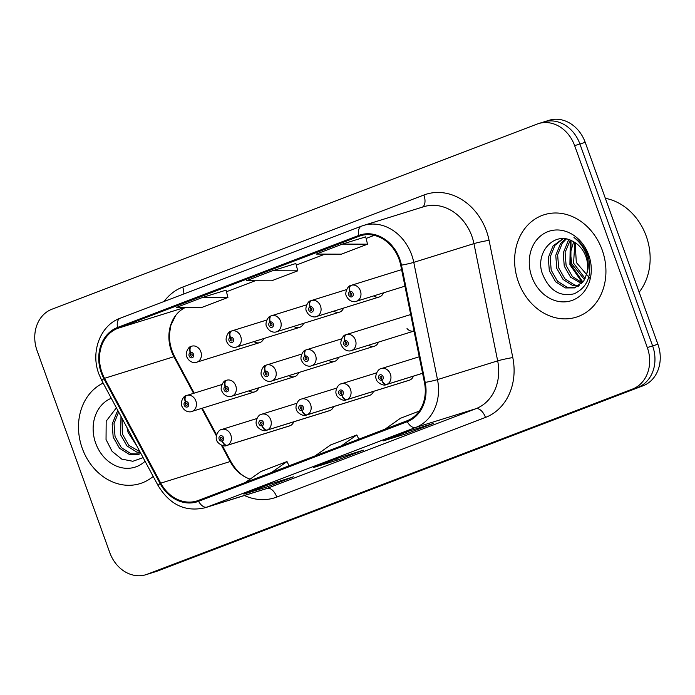 <?xml version="1.0" encoding="UTF-8"?>
<svg xmlns="http://www.w3.org/2000/svg" width="695" height="695" viewBox="0 0 695 695"><rect width="100%" height="100%" fill="white"/><g stroke="black" fill="none" stroke-linecap="round" stroke-linejoin="round"><path stroke-width="1.04" d="M330.151 410.441L267.271 430.023A5.595 3.067 -113.9 0 1 262.25 425.757A2.797 2.337 -107.3 0 0 263.396 422.334A2.797 2.337 -107.3 0 0 260.269 420.536A2.797 2.337 -107.3 0 0 259.027 424.002A2.797 2.337 -107.3 0 0 262.058 425.827A5.595 3.075 72.1 0 0 266.698 430.24A8.383 7.002 72.7 0 1 266.645 430.257L329.526 410.684A8.383 7.002 -107.3 0 0 333.617 406.601M370.044 395.22L307.164 414.802A5.595 3.067 -113.9 0 1 302.151 410.536A2.797 2.337 -107.3 0 0 303.289 407.114A2.797 2.337 -107.3 0 0 300.162 405.315A2.797 2.337 -107.3 0 0 298.928 408.773A2.797 2.337 -107.3 0 0 301.96 410.606A5.595 3.075 72.1 0 0 306.599 415.019A8.383 7.002 72.7 0 1 306.538 415.037L369.419 395.455A8.383 7.002 -107.3 0 0 373.519 391.381M409.946 380L347.066 399.573A5.595 3.067 -113.9 0 1 342.044 395.307A2.797 2.337 -107.3 0 0 343.182 391.884A2.797 2.337 -107.3 0 0 340.055 390.086A2.797 2.337 -107.3 0 0 338.821 393.552A2.797 2.337 -107.3 0 0 341.853 395.386A5.595 3.075 72.1 0 0 346.492 399.79A8.383 7.002 72.7 0 1 346.431 399.807L409.312 380.235A8.383 7.002 -107.3 0 0 413.412 376.151M290.258 425.67L227.378 445.243A5.595 3.067 -113.9 0 1 222.357 440.978A2.797 2.337 -107.3 0 0 223.495 437.555A2.797 2.337 -107.3 0 0 220.367 435.765A2.797 2.337 -107.3 0 0 219.134 439.223A2.797 2.337 -107.3 0 0 222.165 441.056A5.595 3.075 72.1 0 0 226.805 445.46A8.383 7.002 72.7 0 1 226.744 445.486L289.624 425.905A8.383 7.002 -107.3 0 0 293.724 421.83M288.894 375.621A8.383 7.002 -107.3 0 0 294.584 376.655A8.383 7.002 -107.3 0 0 298.685 372.572M328.787 360.401A8.383 7.002 -107.3 0 0 334.477 361.426A8.383 7.002 -107.3 0 0 338.578 357.352M368.68 345.172A8.383 7.002 -107.3 0 0 374.37 346.206A8.383 7.002 -107.3 0 0 378.471 342.122M407.027 328.553A8.383 7.002 -107.3 0 0 414.038 331.046L351.392 350.558C349.941 351.47 344.155 351.366 341.454 345.276C339.447 342.618 342.757 334.947 345.597 334.851A5.595 3.067 66.1 0 0 344.92 340.871A2.797 2.337 -107.3 0 0 343.782 344.294A2.797 2.337 -107.3 0 0 346.909 346.093A2.797 2.337 -107.3 0 0 348.143 342.635A2.797 2.337 -107.3 0 0 345.111 340.802L345.615 342.4A1.121 0.93 72.7 0 1 346.292 344.529A1.121 0.93 72.7 0 1 345.545 342.427L344.92 340.871M248.992 390.842A8.383 7.002 -107.3 0 0 254.683 391.876A8.383 7.002 -107.3 0 0 258.783 387.793M293.846 326.363A8.383 7.002 -107.3 0 0 299.536 327.397A8.383 7.002 -107.3 0 0 303.637 323.323M333.748 311.143A8.383 7.002 -107.3 0 0 339.438 312.177A8.383 7.002 -107.3 0 0 343.53 308.094M373.641 295.922A8.383 7.002 -107.3 0 0 379.331 296.947A8.383 7.002 -107.3 0 0 383.432 292.873M253.953 341.592A8.383 7.002 -107.3 0 0 259.643 342.626A8.383 7.002 -107.3 0 0 263.744 338.543M410.728 314.705A8.383 7.002 -107.3 0 0 409.286 314.965L346.405 334.547A8.383 7.002 72.7 0 1 355.44 340.055A8.383 7.002 72.7 0 1 351.392 350.558M82.262 448.345A53.671 44.801 -107.3 0 0 140.103 483.598A53.671 44.801 -107.3 0 0 153.195 476.44A53.671 44.801 -107.3 0 1 140.103 483.598A53.671 44.801 -107.3 0 1 82.262 448.345A53.671 44.801 -107.3 0 1 103.138 383.101A53.671 44.801 -107.3 0 0 82.262 448.345M518.392 281.918A53.671 44.801 -107.3 0 0 576.233 317.172A53.671 44.801 -107.3 0 0 602.165 249.948A53.671 44.801 -107.3 0 0 544.324 214.694A53.671 44.801 -107.3 0 0 518.392 281.918A53.671 44.801 -107.3 0 0 576.233 317.172A53.671 44.801 -107.3 0 0 602.165 249.948A53.671 44.801 -107.3 0 0 544.324 214.694A53.671 44.801 -107.3 0 0 518.392 281.918M185.591 307.399A35.775 29.868 -107.3 0 0 175.574 315.582A35.775 29.868 -107.3 0 0 171.404 351.018A35.775 29.868 -107.3 0 0 173.932 356.7L193.575 393.335M102.009 372.624A35.775 29.868 72.7 0 1 117.82 328.318L359.011 236.283A35.775 29.868 72.7 0 1 360.488 235.77A35.775 29.868 72.7 0 1 400.728 265.281L424.454 382.519A35.775 29.868 72.7 0 1 406.966 420.822L198.275 500.461A35.775 29.868 72.7 0 1 196.798 500.973A35.775 29.868 72.7 0 1 160.762 483.147L104.537 378.306A35.775 29.868 72.7 0 1 102.009 372.624M101.314 372.885A36.67 30.615 -107.3 0 0 103.903 378.714L160.128 483.555A36.67 30.615 -107.3 0 0 198.579 501.303L407.27 421.665A36.67 30.615 -107.3 0 0 425.192 382.406L401.467 265.16A36.67 30.615 -107.3 0 0 358.707 235.44L117.516 327.475A36.67 30.615 -107.3 0 0 101.314 372.885M145.941 574.696A33.542 28 -107.3 0 0 147.323 574.209L632.493 389.07A33.542 28 -107.3 0 0 647.314 347.535L574.635 145.637A33.542 28 -107.3 0 0 538.477 123.606A33.542 28 -107.3 0 0 537.096 124.084L51.925 309.223A33.542 28 -107.3 0 0 37.104 350.758L109.793 552.655A33.542 28 -107.3 0 0 145.941 574.696L151.232 573.045A33.542 28 -107.3 0 0 152.613 572.567L637.784 387.428A33.542 28 -107.3 0 0 652.605 345.884L579.917 143.995A33.542 28 -107.3 0 0 543.768 121.955A33.542 28 -107.3 0 0 542.387 122.433M226.066 290.145L202.792 297.373L176.617 307.364L201.75 307.459L227.925 297.469L226.066 290.128M295.879 263.501L272.596 270.737L246.421 280.728L271.554 280.815L297.738 270.833L295.87 263.492M221.375 445.165L230.158 461.541A35.775 29.868 -107.3 0 0 250.07 479.09A35.775 29.868 -107.3 0 0 250.139 479.116M201.654 408.391L216.388 435.869M374.188 235.362L366.091 238.455M325.034 254.118L296.279 265.09M255.221 280.754L226.466 291.726M270.025 484.128L293.533 476.813L267.358 486.795L243.849 494.119L270.025 484.128M409.642 430.848L433.15 423.533L406.975 433.524L383.466 440.839L409.642 430.848M339.838 457.492L363.346 450.169L337.162 460.159L313.654 467.483L339.838 457.492M342.409 244.093L316.234 254.083L341.367 254.179L367.542 244.188L365.683 236.847L342.409 244.093L367.542 244.188M337.162 460.159L336.641 458.717M406.975 433.524L406.453 432.073M267.358 486.795L266.837 485.353M272.596 270.737L297.738 270.833M202.792 297.373L227.925 297.469M341.358 445.86L356.813 434.931L330.638 444.922L315.183 455.851M356.813 434.931L358.829 439.188M271.545 472.496L287.009 461.567L260.825 471.557L245.37 482.486M287.009 461.567L289.024 465.832M419.215 411.119L400.442 418.277L384.987 429.206M156.523 571.394A33.542 28 -107.3 0 0 157.904 570.916L643.075 385.777A33.542 28 -107.3 0 0 657.896 344.242L585.207 142.345A33.542 28 -107.3 0 0 549.059 120.304L543.768 121.955A33.542 28 -107.3 0 1 579.917 143.995L652.605 345.884A33.542 28 -107.3 0 1 637.784 387.428L152.613 572.567A33.542 28 -107.3 0 1 151.232 573.045L156.523 571.394M191.386 346.353L191.151 346.423A5.595 3.067 66.1 0 0 190.969 346.492A5.595 3.067 66.1 0 0 190.291 352.521A2.797 2.337 -107.3 0 0 189.153 355.944A2.797 2.337 -107.3 0 0 192.28 357.734A2.797 2.337 -107.3 0 0 193.514 354.276A2.797 2.337 -107.3 0 0 190.482 352.443L190.995 354.042A1.121 0.93 72.7 0 1 191.664 356.179A1.121 0.93 72.7 0 1 190.916 354.076L190.291 352.521M190.482 352.443A5.595 3.075 -107.9 0 1 191.698 346.214A5.595 3.075 -107.9 0 1 191.716 346.206A8.383 7.002 72.7 0 1 191.777 346.188A8.383 7.002 72.7 0 1 200.812 351.696A8.383 7.002 72.7 0 1 196.763 362.199C195.312 363.111 189.526 363.007 186.825 356.917C184.818 354.268 188.128 346.596 190.969 346.492M186.434 395.603L186.19 395.681A5.595 3.067 66.1 0 0 186.008 395.742A5.595 3.067 66.1 0 0 185.339 401.771A2.797 2.337 -107.3 0 0 184.192 405.194A2.797 2.337 -107.3 0 0 187.32 406.992A2.797 2.337 -107.3 0 0 188.553 403.526A2.797 2.337 -107.3 0 0 185.522 401.701L186.034 403.3A1.121 0.93 72.7 0 1 186.043 403.291L186.034 403.3M186.043 403.291A1.121 0.93 72.7 0 1 186.712 405.428A1.121 0.93 72.7 0 1 185.956 403.326L185.339 401.771M185.522 401.701A5.595 3.075 -107.9 0 1 186.746 395.464A5.595 3.075 -107.9 0 1 186.764 395.455A8.383 7.002 72.7 0 1 186.825 395.438A8.383 7.002 72.7 0 1 195.86 400.945A8.383 7.002 72.7 0 1 191.811 411.457C190.361 412.361 184.566 412.257 181.873 406.175C179.866 403.517 183.167 395.846 186.008 395.742M186.746 395.464L221.966 384.5L186.877 395.42M221.731 439.431L221.653 439.457A1.121 0.93 72.7 0 1 220.984 437.32A1.121 0.93 72.7 0 1 221.731 439.431L222.357 440.978M222.165 441.056L221.653 439.457M289.685 425.887L226.805 445.46M136.759 445.782L128.115 432.507L127.055 427.686M140.46 452.68L136.68 452.045L126.95 445.903L120.652 434.835L120.991 416.392M139.99 451.802L128.818 445.321L122.52 434.253L122.068 418.381M140.859 453.435L138.626 454.322L129.218 454.365L119.488 448.232L113.189 437.155L112.173 424.072L116.882 412.422L118.072 410.945M139.556 454L131.086 453.783L121.356 447.649L115.057 436.573L114.023 423.603L118.636 411.996M111.278 398.278A36.453 30.432 -107.3 0 0 95.693 443.219A36.453 30.432 -107.3 0 0 145.055 461.263M116.395 407.817L106.179 421.17L106.04 439.561L112.121 451.376L121.747 459.108L132.849 461.272L143.109 457.631M639.157 292.187A55.904 46.669 -107.3 0 0 646.22 236.109A55.904 46.669 -107.3 0 0 605.362 198.318M584.486 279.72L571.707 263.761L570.482 252.476L573.662 241.756M585.129 278.478L573.575 263.179L574.861 242.459M581.611 283.612L570.552 277.157L564.244 266.081L563.237 252.997L567.945 241.347L569.222 239.775M582.367 282.769L572.411 276.575L566.112 265.499L565.096 252.415L570.282 240.149L569.909 264.743L582.401 282.735M578.344 286.262L572.819 285.619L563.08 279.477L556.782 268.409L555.765 255.317L560.483 243.667L565.382 238.871M579.187 285.697L574.678 285.037L564.948 278.895L558.65 267.827L557.633 254.735L562.342 243.085L566.277 239.019M586.771 273.604A25.272 21.102 -107.3 0 0 585.876 256.577A25.272 21.102 -107.3 0 0 572.611 241.208C554.401 230.723 535.046 252.398 542.17 273.135C548.894 290.284 559.605 297.156 574.305 293.75C587.631 287.226 592.349 275.09 588.439 257.341L587.84 255.543C584.955 247.776 580.342 241.747 573.983 237.464C580.177 242.39 584.46 248.593 586.841 256.073C588.743 262.475 588.717 268.322 586.771 273.604L583.835 280.797L574.756 287.895L565.348 287.939L555.618 281.796L549.319 270.729L548.303 257.645L553.02 245.995L562.811 238.68M575.686 287.574L567.216 287.356L557.486 281.223L551.187 270.147L550.171 257.063L554.879 245.413L563.193 238.689M589.647 278.052L576.311 262.467L575.156 242.651M531.823 276.792A36.453 30.432 -107.3 0 0 572.619 300.223A36.453 30.432 -107.3 0 0 588.726 255.074A36.453 30.432 -107.3 0 0 547.929 231.643A36.453 30.432 -107.3 0 0 531.823 276.792M582.897 282.118L570.847 264.447L571.021 240.453M231.287 331.124L231.044 331.202A5.595 3.067 66.1 0 0 230.862 331.272A5.595 3.067 66.1 0 0 230.184 337.292A2.797 2.337 -107.3 0 0 229.046 340.715A2.797 2.337 -107.3 0 0 232.173 342.513A2.797 2.337 -107.3 0 0 233.407 339.056A2.797 2.337 -107.3 0 0 230.375 337.223L230.888 338.821A1.121 0.93 72.7 0 1 230.896 338.821L230.888 338.821M230.896 338.821A1.121 0.93 72.7 0 1 231.557 340.95A1.121 0.93 72.7 0 1 230.81 338.847L230.184 337.292M230.375 337.223A5.595 3.075 -107.9 0 1 231.6 330.985A5.595 3.075 -107.9 0 1 231.617 330.985A8.383 7.002 72.7 0 1 231.67 330.959A8.383 7.002 72.7 0 1 240.713 336.476A8.383 7.002 72.7 0 1 236.656 346.979C235.205 347.882 229.419 347.787 226.726 341.697C224.72 339.038 228.021 331.367 230.862 331.272M231.6 330.985L266.81 320.021L231.73 330.942M271.18 315.904L270.937 315.973A5.595 3.067 66.1 0 0 270.755 316.043A5.595 3.067 66.1 0 0 270.086 322.072A2.797 2.337 -107.3 0 0 268.939 325.495A2.797 2.337 -107.3 0 0 272.066 327.293A2.797 2.337 -107.3 0 0 273.309 323.827A2.797 2.337 -107.3 0 0 270.277 321.993L270.781 323.592A1.121 0.93 72.7 0 1 271.458 325.729A1.121 0.93 72.7 0 1 270.711 323.627L270.086 322.072M270.277 321.993A5.595 3.075 -107.9 0 1 271.493 315.765A5.595 3.075 -107.9 0 1 271.51 315.756A8.383 7.002 72.7 0 1 271.571 315.738A8.383 7.002 72.7 0 1 280.606 321.246A8.383 7.002 72.7 0 1 276.558 331.75C275.107 332.662 269.312 332.558 266.619 326.468C264.613 323.818 267.923 316.147 270.755 316.043M271.493 315.765L306.712 304.801L271.623 315.721M311.073 300.674L310.839 300.753A5.595 3.067 66.1 0 0 310.656 300.822A5.595 3.067 66.1 0 0 309.979 306.842A2.797 2.337 -107.3 0 0 308.841 310.265A2.797 2.337 -107.3 0 0 311.968 312.064A2.797 2.337 -107.3 0 0 313.202 308.606A2.797 2.337 -107.3 0 0 310.17 306.773L310.682 308.371A1.121 0.93 72.7 0 1 310.691 308.371L310.682 308.371M310.691 308.371A1.121 0.93 72.7 0 1 311.351 310.5A1.121 0.93 72.7 0 1 310.604 308.398L309.979 306.842M310.17 306.773A5.595 3.075 -107.9 0 1 311.386 300.535A5.595 3.075 -107.9 0 1 311.403 300.535A8.383 7.002 72.7 0 1 311.464 300.518A8.383 7.002 72.7 0 1 320.499 306.026A8.383 7.002 72.7 0 1 316.451 316.529C315 317.441 309.214 317.337 306.512 311.247C304.506 308.589 307.815 300.918 310.656 300.822M311.386 300.535L346.605 289.572L311.525 300.501M350.966 285.454L350.732 285.523A5.595 3.067 66.1 0 0 350.549 285.593A5.595 3.067 66.1 0 0 349.872 291.622A2.797 2.337 -107.3 0 0 348.734 295.045A2.797 2.337 -107.3 0 0 351.861 296.843A2.797 2.337 -107.3 0 0 353.095 293.377A2.797 2.337 -107.3 0 0 350.063 291.553L350.575 293.151A1.121 0.93 72.7 0 1 351.244 295.279A1.121 0.93 72.7 0 1 350.497 293.177L349.872 291.622M350.063 291.553A5.595 3.075 -107.9 0 1 351.288 285.315A5.595 3.075 -107.9 0 1 351.305 285.306A8.383 7.002 72.7 0 1 351.357 285.289A8.383 7.002 72.7 0 1 360.401 290.797A8.383 7.002 72.7 0 1 356.344 301.3C354.893 302.212 349.107 302.108 346.414 296.027C344.407 293.368 347.709 285.697 350.549 285.593M351.288 285.315L401.606 269.643L351.418 285.271M261.633 424.211L261.555 424.228A1.121 0.93 72.7 0 1 260.877 422.1A1.121 0.93 72.7 0 1 261.624 424.202L262.25 425.757M262.058 425.827L261.555 424.228M329.578 410.658L266.698 430.24M301.526 408.981L301.448 409.007A1.121 0.93 72.7 0 1 300.779 406.879A1.121 0.93 72.7 0 1 301.526 408.981L302.151 410.536M301.96 410.606L301.448 409.007M369.479 395.438L306.599 415.019M341.419 393.761L341.341 393.787A1.121 0.93 72.7 0 1 340.672 391.65A1.121 0.93 72.7 0 1 341.419 393.752L342.044 395.307M341.853 395.386L341.341 393.787M409.372 380.217L346.492 399.79M422.577 373.258L386.959 384.352A5.595 3.067 -113.9 0 1 381.937 380.087A2.797 2.337 -107.3 0 0 383.084 376.664A2.797 2.337 -107.3 0 0 379.948 374.866A2.797 2.337 -107.3 0 0 378.714 378.323A2.797 2.337 -107.3 0 0 381.746 380.156L381.242 378.558A1.121 0.93 72.7 0 1 380.565 376.429A1.121 0.93 72.7 0 1 381.312 378.532L381.937 380.087M381.746 380.156A5.595 3.075 72.1 0 0 386.385 384.57A8.383 7.002 72.7 0 1 386.333 384.587L422.586 373.293L386.385 384.57M226.327 380.382L226.092 380.452A5.595 3.067 66.1 0 0 225.91 380.521A5.595 3.067 66.1 0 0 225.232 386.55A2.797 2.337 -107.3 0 0 224.094 389.973A2.797 2.337 -107.3 0 0 227.222 391.763A2.797 2.337 -107.3 0 0 228.455 388.305A2.797 2.337 -107.3 0 0 225.423 386.472L225.936 388.071A1.121 0.93 72.7 0 1 226.605 390.208A1.121 0.93 72.7 0 1 225.858 388.105L225.232 386.55M225.423 386.472A5.595 3.075 -107.9 0 1 226.639 380.243A5.595 3.075 -107.9 0 1 226.657 380.235A8.383 7.002 72.7 0 1 226.718 380.217A8.383 7.002 72.7 0 1 235.753 385.725A8.383 7.002 72.7 0 1 231.704 396.228C230.254 397.14 224.468 397.036 221.766 390.946C219.759 388.296 223.069 380.625 225.91 380.521M266.22 365.153L265.985 365.231A5.595 3.067 66.1 0 0 265.803 365.301A5.595 3.067 66.1 0 0 265.125 371.321A2.797 2.337 -107.3 0 0 263.987 374.744A2.797 2.337 -107.3 0 0 267.115 376.542A2.797 2.337 -107.3 0 0 268.348 373.085A2.797 2.337 -107.3 0 0 265.316 371.252L265.829 372.85A1.121 0.93 72.7 0 1 266.498 374.979A1.121 0.93 72.7 0 1 265.751 372.876L265.125 371.321M265.316 371.252A5.595 3.075 -107.9 0 1 266.541 365.014A5.595 3.075 -107.9 0 1 266.559 365.014A8.383 7.002 72.7 0 1 266.611 364.997A8.383 7.002 72.7 0 1 275.654 370.505A8.383 7.002 72.7 0 1 271.597 381.008C270.147 381.911 264.361 381.816 261.668 375.726C259.661 373.067 262.962 365.396 265.803 365.301M266.541 365.014L301.752 354.05L266.671 364.971M306.121 349.933L305.878 350.002A5.595 3.067 66.1 0 0 305.696 350.072A5.595 3.067 66.1 0 0 305.027 356.101A2.797 2.337 -107.3 0 0 303.88 359.524A2.797 2.337 -107.3 0 0 307.008 361.322A2.797 2.337 -107.3 0 0 308.241 357.856A2.797 2.337 -107.3 0 0 305.209 356.031L305.722 357.621A1.121 0.93 72.7 0 1 306.399 359.758A1.121 0.93 72.7 0 1 305.644 357.656L305.027 356.101M305.209 356.031A5.595 3.075 -107.9 0 1 306.434 349.793A5.595 3.075 -107.9 0 1 306.452 349.785A8.383 7.002 72.7 0 1 306.512 349.767A8.383 7.002 72.7 0 1 315.547 355.275A8.383 7.002 72.7 0 1 311.49 365.779C310.048 366.691 304.254 366.586 301.56 360.505C299.554 357.847 302.855 350.176 305.696 350.072M306.434 349.793L341.653 338.83L306.565 349.75M345.111 340.802A5.595 3.075 -107.9 0 1 346.327 334.564A5.595 3.075 -107.9 0 1 346.345 334.564A8.383 7.002 72.7 0 1 346.405 334.547L346.327 334.564M409.338 314.948L346.466 334.53M117.82 328.318L185.018 307.399M164.107 301.474A55.904 46.669 72.7 0 1 182.698 287.07L423.889 195.026A11.181 6.142 -110.9 0 1 422.395 207.127M423.889 195.026A55.904 46.669 72.7 0 1 486.448 230.957A55.904 46.669 72.7 0 1 489.072 240.34L512.797 357.586A55.904 46.669 72.7 0 1 485.475 417.426L276.784 497.064A55.904 46.669 72.7 0 1 244.414 495.509M401.467 265.16A11.181 0.747 -11.4 0 0 413.768 262.363L473.947 243.624A44.723 37.339 -107.3 0 0 471.844 236.118A44.723 37.339 -107.3 0 0 423.646 206.736L363.468 225.475A44.723 37.339 72.7 0 1 413.768 262.363L437.494 379.6A44.723 37.339 72.7 0 1 415.636 427.477L206.945 507.115A11.181 6.142 -110.9 0 1 198.579 501.303M120.435 318.145A11.181 6.142 69.1 0 0 120.235 318.214C100.306 325.208 90.341 351.896 98.872 373.988L101.913 380.808A11.181 1.381 -28.2 0 1 103.903 378.714M407.27 421.665A11.181 6.142 69.1 0 0 415.636 427.477L475.814 408.738A44.723 37.339 -107.3 0 0 497.672 360.87L473.947 243.624A11.181 0.747 168.6 0 1 489.072 240.34M425.192 382.406A11.181 0.747 -11.4 0 0 437.494 379.6L497.672 360.87A11.181 0.747 168.6 0 1 512.797 357.586M101.913 380.808L158.139 485.657A11.181 1.381 -28.2 0 1 160.128 483.555M276.784 497.064A11.181 6.142 -110.9 0 0 267.123 488.376L206.945 507.115A44.723 37.339 72.7 0 1 205.095 507.758L265.273 489.019A44.723 37.339 -107.3 0 0 267.123 488.376L475.814 408.738A11.181 6.142 -110.9 0 1 485.475 417.426M361.617 226.11A44.723 37.339 72.7 0 1 363.468 225.475L361.417 226.179A11.181 6.142 -110.9 0 1 361.617 226.11M358.707 235.44A11.181 6.142 -110.9 0 1 361.417 226.179L120.235 318.214A11.181 6.142 69.1 0 0 117.516 327.475M222.27 445.495L231.018 461.801A21.241 2.632 151.8 0 0 230.158 461.541L160.762 483.147M175.574 315.582L170.788 325.529L169.467 334.121C169.198 342.044 170.97 349.663 174.792 356.961A21.241 2.632 151.8 0 0 173.932 356.7L104.537 378.306M574.635 145.637L585.207 142.345M147.323 574.209L157.904 570.916M632.493 389.07L643.075 385.777M647.314 347.535L657.896 344.242M182.698 287.07A11.181 6.142 -110.9 0 1 183.784 293.968M359.011 236.283L361.991 235.353M256.907 418.529L221.757 429.467A8.383 7.002 72.7 0 1 230.801 434.983A8.383 7.002 72.7 0 1 227.378 445.243M296.8 403.3L261.659 414.246A8.383 7.002 72.7 0 1 270.694 419.754A8.383 7.002 72.7 0 1 267.271 430.023M336.693 388.079L301.552 399.026A8.383 7.002 72.7 0 1 310.587 404.533A8.383 7.002 72.7 0 1 307.164 414.802M376.586 372.859L341.445 383.796A8.383 7.002 72.7 0 1 350.488 389.304A8.383 7.002 72.7 0 1 347.066 399.573M419.241 356.77L381.346 368.576A8.383 7.002 72.7 0 1 390.382 374.084A8.383 7.002 72.7 0 1 386.959 384.352M158.139 485.657C169.841 504.848 185.496 512.215 205.095 507.758M231.018 461.801C236.257 470.889 242.607 476.648 250.07 479.09M174.792 356.961L194.2 393.144M202.271 408.2L216.597 434.905M538.477 123.606L543.768 121.955M339.916 457.466L313.819 467.422M270.112 484.102L244.006 494.067M409.729 430.822L383.623 440.786M259.643 342.626L196.763 362.199M254.683 391.876L191.811 411.457M221.757 429.467C217.77 429.727 214.877 437.728 216.814 440.204C216.449 442.281 223.225 447.589 226.744 445.486M299.536 327.397L236.656 346.979M339.438 312.177L276.558 331.75M379.331 296.947L316.451 316.529M404.95 286.166L356.344 301.3M261.659 414.246C257.671 414.507 254.77 422.499 256.707 424.975C256.342 427.06 263.118 432.368 266.645 430.257M301.552 399.026C297.564 399.286 294.671 407.279 296.6 409.755C296.244 411.831 303.02 417.148 306.538 415.037M341.445 383.796C337.457 384.057 334.564 392.049 336.502 394.534C336.137 396.61 342.913 401.918 346.431 399.807M381.346 368.576C377.359 368.837 374.457 376.829 376.395 379.305C376.03 381.381 382.806 386.698 386.333 384.587M294.584 376.655L231.704 396.228M334.477 361.426L271.597 381.008M374.37 346.206L311.49 365.779"/></g></svg>
